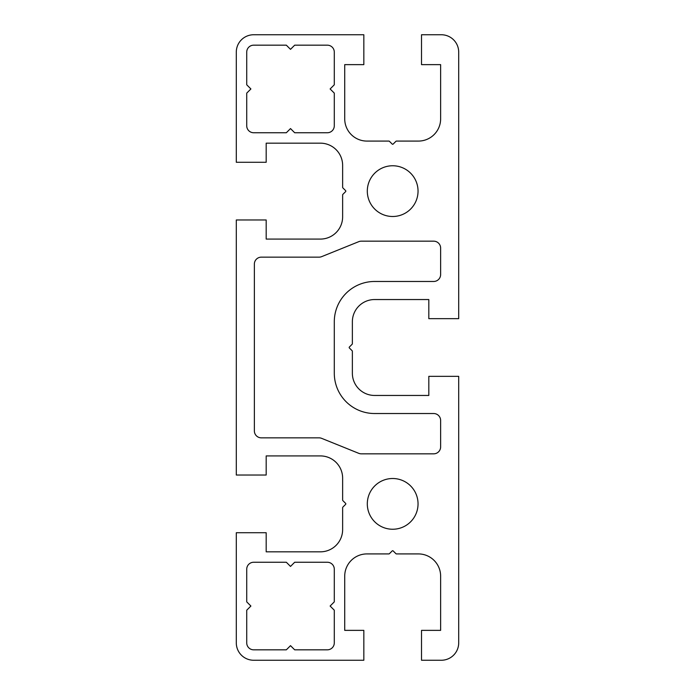 <?xml version="1.0" encoding="UTF-8"?>
<svg xmlns="http://www.w3.org/2000/svg" width="695" height="695" viewBox="0 0 695 695"><rect width="100%" height="100%" fill="white"/><g stroke="black" fill="none" stroke-linecap="round" stroke-linejoin="round"><path stroke-width="1.04" d="M253.675 660.25L363.833 660.25L363.833 630.365L344.72 630.365L344.72 576.155A22.24 22.24 0 0 1 366.96 553.915L388.913 553.915A0.695 0.695 0 0 0 389.4 553.715L392.18 550.935A0.695 0.695 0 0 1 393.17 550.935L395.95 553.715A0.695 0.695 0 0 0 396.437 553.915L418.39 553.915A22.24 22.24 0 0 1 440.63 576.155L440.63 630.365L421.517 630.365L421.517 660.25L441.325 660.25A17.375 17.375 0 0 0 458.7 642.875L458.7 376.342L428.815 376.342L428.815 395.455L374.605 395.455A22.24 22.24 0 0 1 352.365 373.215L352.365 351.262A0.695 0.695 0 0 0 352.165 350.775L349.385 347.995A0.695 0.695 0 0 1 349.385 347.005L352.165 344.225A0.695 0.695 0 0 0 352.365 343.738L352.365 321.785A22.24 22.24 0 0 1 374.605 299.545L428.815 299.545L428.815 318.658L458.7 318.658L458.7 52.125A17.375 17.375 0 0 0 441.325 34.75L421.517 34.75L421.517 64.635L440.63 64.635L440.63 118.845A22.24 22.24 0 0 1 418.39 141.085L396.437 141.085A0.695 0.695 0 0 0 395.95 141.285L393.17 144.065A0.695 0.695 0 0 1 392.18 144.065L389.4 141.285A0.695 0.695 0 0 0 388.913 141.085L366.96 141.085A22.24 22.24 0 0 1 344.72 118.845L344.72 64.635L363.833 64.635L363.833 34.75L253.675 34.75A17.375 17.375 0 0 0 236.3 52.125L236.3 162.283L266.185 162.283L266.185 143.17L320.395 143.17A22.24 22.24 0 0 1 342.635 165.41L342.635 187.363A0.695 0.695 0 0 0 342.835 187.85L345.615 190.63A0.695 0.695 0 0 1 345.615 191.62L342.835 194.4A0.695 0.695 0 0 0 342.635 194.887L342.635 216.84A22.24 22.24 0 0 1 320.395 239.08L266.185 239.08L266.185 219.968L236.3 219.968L236.3 475.032L266.185 475.032L266.185 455.92L320.395 455.92A22.24 22.24 0 0 1 342.635 478.16L342.635 500.113A0.695 0.695 0 0 0 342.835 500.6L345.615 503.38A0.695 0.695 0 0 1 345.615 504.37L342.835 507.15A0.695 0.695 0 0 0 342.635 507.637L342.635 529.59A22.24 22.24 0 0 1 320.395 551.83L266.185 551.83L266.185 532.718L236.3 532.718L236.3 642.875A17.375 17.375 0 0 0 253.675 660.25M392.675 165.758A25.367 25.367 0 0 1 414.646 203.809A25.367 25.367 0 0 1 370.704 203.809A25.367 25.367 0 0 1 392.675 165.758M254.37 430.9L254.37 264.1A6.95 6.95 0 0 1 261.32 257.15L319.048 257.15A6.95 6.95 0 0 0 321.646 256.646L358.759 241.669A6.95 6.95 0 0 1 361.357 241.165L433.68 241.165A6.95 6.95 0 0 1 440.63 248.115L440.63 274.525A6.95 6.95 0 0 1 433.68 281.475L374.605 281.475A40.31 40.31 0 0 0 334.295 321.785L334.295 373.215A40.31 40.31 0 0 0 374.605 413.525L433.68 413.525A6.95 6.95 0 0 1 440.63 420.475L440.63 446.885A6.95 6.95 0 0 1 433.68 453.835L361.357 453.835A6.95 6.95 0 0 1 358.759 453.331L321.646 438.354A6.95 6.95 0 0 0 319.048 437.85L261.32 437.85A6.95 6.95 0 0 1 254.37 430.9M253.675 562.255L286.34 562.255L290.51 566.425L294.68 562.255L327.345 562.255A6.95 6.95 0 0 1 334.295 569.205L334.295 601.87L330.125 606.04L334.295 610.21L334.295 642.875A6.95 6.95 0 0 1 327.345 649.825L294.68 649.825L290.51 645.655L286.34 649.825L253.675 649.825A6.95 6.95 0 0 1 246.725 642.875L246.725 610.21L250.895 606.04L246.725 601.87L246.725 569.205A6.95 6.95 0 0 1 253.675 562.255M392.675 478.507A25.367 25.367 0 0 1 414.646 516.559A25.367 25.367 0 0 1 370.704 516.559A25.367 25.367 0 0 1 392.675 478.507M253.675 132.745A6.95 6.95 0 0 1 246.725 125.795L246.725 93.13L250.895 88.96L246.725 84.79L246.725 52.125A6.95 6.95 0 0 1 253.675 45.175L286.34 45.175L290.51 49.345L294.68 45.175L327.345 45.175A6.95 6.95 0 0 1 334.295 52.125L334.295 84.79L330.125 88.96L334.295 93.13L334.295 125.795A6.95 6.95 0 0 1 327.345 132.745L294.68 132.745L290.51 128.575L286.34 132.745L253.675 132.745"/></g></svg>
